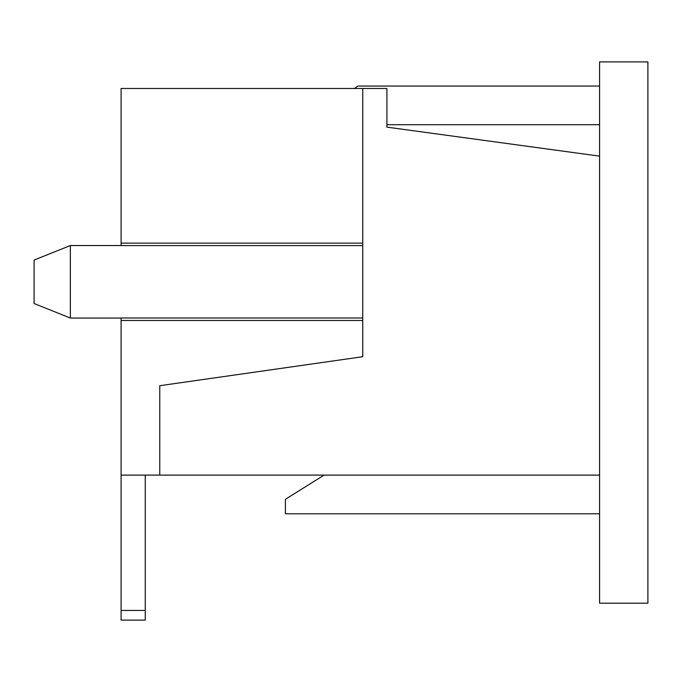 <?xml version="1.0" encoding="UTF-8"?>
<svg xmlns="http://www.w3.org/2000/svg" width="682" height="682" viewBox="0 0 682 682"><rect width="100%" height="100%" fill="white"/><g stroke="black" fill="none" stroke-linecap="round" stroke-linejoin="round"><path stroke-width="1.02" d="M121.098 320.463L362.747 320.463L362.747 356.712L159.758 385.705L159.758 475.115L121.098 475.115L121.098 318L362.747 318L362.747 88.472L386.916 88.472L386.916 127.133L599.572 156.135L599.572 475.115L159.758 475.115M362.747 245.588L121.098 245.588L121.098 88.472L362.747 88.472M362.747 320.463L362.747 318M121.098 243.133L362.747 243.133M70.348 318.042L34.1 303.541L34.1 260.047L70.348 245.546L70.348 318.042L121.098 318.042M145.257 475.115L145.257 620.109L121.098 620.109L121.098 475.115M599.572 513.785L285.417 513.785L285.417 499.284L324.086 475.115M599.572 124.721L386.916 124.721M354.461 88.472L357.914 86.051L599.572 86.051M599.572 156.135L599.572 61.892L647.9 61.892L647.9 603.195L599.572 603.195L599.572 475.115M145.257 610.441L121.098 610.441M70.348 245.546L121.098 245.546"/></g></svg>
